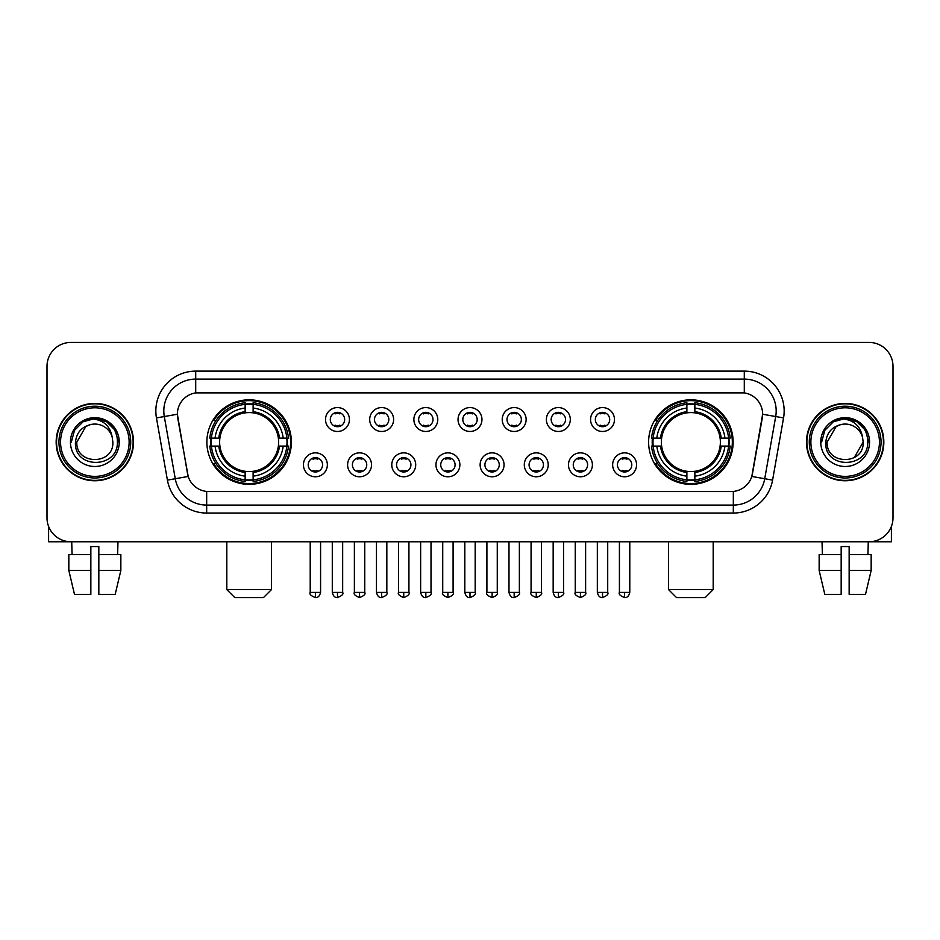 <?xml version="1.0" encoding="UTF-8"?>
<svg xmlns="http://www.w3.org/2000/svg" width="940" height="940" viewBox="0 0 940 940"><rect width="100%" height="100%" fill="white"/><g stroke="black" fill="none" stroke-linecap="round" stroke-linejoin="round"><path stroke-width="1.41" d="M648.612 442.094A42.265 42.265 0 0 0 690.865 484.347A42.265 42.265 0 0 0 733.13 442.094A42.265 42.265 0 0 0 690.865 399.829A42.265 42.265 0 0 0 648.612 442.094M206.871 442.094A42.265 42.265 0 0 0 249.135 484.347A42.265 42.265 0 0 0 291.388 442.094A42.265 42.265 0 0 0 249.135 399.829A42.265 42.265 0 0 0 206.871 442.094M327.355 464.818A11.962 11.962 0 0 1 315.394 476.78A11.962 11.962 0 0 1 303.432 464.818A11.962 11.962 0 0 1 315.394 452.857A11.962 11.962 0 0 1 327.355 464.818M308.214 464.818A7.179 7.179 0 0 0 315.394 471.998A7.179 7.179 0 0 0 322.573 464.818A7.179 7.179 0 0 0 315.394 457.639A7.179 7.179 0 0 0 308.214 464.818M371.523 464.818A11.962 11.962 0 0 1 359.562 476.78A11.962 11.962 0 0 1 347.6 464.818A11.962 11.962 0 0 1 359.562 452.857A11.962 11.962 0 0 1 371.523 464.818M352.394 464.818A7.179 7.179 0 0 0 359.562 471.998A7.179 7.179 0 0 0 366.741 464.818A7.179 7.179 0 0 0 359.562 457.639A7.179 7.179 0 0 0 352.394 464.818M415.703 464.818A11.962 11.962 0 0 1 403.742 476.78A11.962 11.962 0 0 1 391.78 464.818A11.962 11.962 0 0 1 403.742 452.857A11.962 11.962 0 0 1 415.703 464.818M396.562 464.818A7.179 7.179 0 0 0 403.742 471.998A7.179 7.179 0 0 0 410.921 464.818A7.179 7.179 0 0 0 403.742 457.639A7.179 7.179 0 0 0 396.562 464.818M459.872 464.818A11.962 11.962 0 0 1 447.91 476.78A11.962 11.962 0 0 1 435.948 464.818A11.962 11.962 0 0 1 447.91 452.857A11.962 11.962 0 0 1 459.872 464.818M440.743 464.818A7.179 7.179 0 0 0 447.91 471.998A7.179 7.179 0 0 0 455.089 464.818A7.179 7.179 0 0 0 447.91 457.639A7.179 7.179 0 0 0 440.743 464.818M504.052 464.818A11.962 11.962 0 0 1 492.09 476.78A11.962 11.962 0 0 1 480.129 464.818A11.962 11.962 0 0 1 492.09 452.857A11.962 11.962 0 0 1 504.052 464.818M484.911 464.818A7.179 7.179 0 0 0 492.09 471.998A7.179 7.179 0 0 0 499.257 464.818A7.179 7.179 0 0 0 492.09 457.639A7.179 7.179 0 0 0 484.911 464.818M548.22 464.818A11.962 11.962 0 0 1 536.258 476.78A11.962 11.962 0 0 1 524.297 464.818A11.962 11.962 0 0 1 536.258 452.857A11.962 11.962 0 0 1 548.22 464.818M529.079 464.818A7.179 7.179 0 0 0 536.258 471.998A7.179 7.179 0 0 0 543.438 464.818A7.179 7.179 0 0 0 536.258 457.639A7.179 7.179 0 0 0 529.079 464.818M592.4 464.818A11.962 11.962 0 0 1 580.438 476.78A11.962 11.962 0 0 1 568.477 464.818A11.962 11.962 0 0 1 580.438 452.857A11.962 11.962 0 0 1 592.4 464.818M573.259 464.818A7.179 7.179 0 0 0 580.438 471.998A7.179 7.179 0 0 0 587.606 464.818A7.179 7.179 0 0 0 580.438 457.639A7.179 7.179 0 0 0 573.259 464.818M636.568 464.818A11.962 11.962 0 0 1 624.607 476.78A11.962 11.962 0 0 1 612.645 464.818A11.962 11.962 0 0 1 624.607 452.857A11.962 11.962 0 0 1 636.568 464.818M617.427 464.818A7.179 7.179 0 0 0 624.607 471.998A7.179 7.179 0 0 0 631.786 464.818A7.179 7.179 0 0 0 624.607 457.639A7.179 7.179 0 0 0 617.427 464.818M349.433 419.522A11.962 11.962 0 0 1 337.484 431.484A11.962 11.962 0 0 1 325.522 419.522A11.962 11.962 0 0 1 337.484 407.572A11.962 11.962 0 0 1 349.433 419.522M330.304 419.522A7.179 7.179 0 0 0 337.484 426.701A7.179 7.179 0 0 0 344.651 419.522A7.179 7.179 0 0 0 337.484 412.355A7.179 7.179 0 0 0 330.304 419.522M393.613 419.522A11.962 11.962 0 0 1 381.652 431.484A11.962 11.962 0 0 1 369.69 419.522A11.962 11.962 0 0 1 381.652 407.572A11.962 11.962 0 0 1 393.613 419.522M374.473 419.522A7.179 7.179 0 0 0 381.652 426.701A7.179 7.179 0 0 0 388.831 419.522A7.179 7.179 0 0 0 381.652 412.355A7.179 7.179 0 0 0 374.473 419.522M437.781 419.522A11.962 11.962 0 0 1 425.832 431.484A11.962 11.962 0 0 1 413.87 419.522A11.962 11.962 0 0 1 425.832 407.572A11.962 11.962 0 0 1 437.781 419.522M418.653 419.522A7.179 7.179 0 0 0 425.832 426.701A7.179 7.179 0 0 0 432.999 419.522A7.179 7.179 0 0 0 425.832 412.355A7.179 7.179 0 0 0 418.653 419.522M481.962 419.522A11.962 11.962 0 0 1 470 431.484A11.962 11.962 0 0 1 458.038 419.522A11.962 11.962 0 0 1 470 407.572A11.962 11.962 0 0 1 481.962 419.522M462.821 419.522A7.179 7.179 0 0 0 470 426.701A7.179 7.179 0 0 0 477.179 419.522A7.179 7.179 0 0 0 470 412.355A7.179 7.179 0 0 0 462.821 419.522M526.13 419.522A11.962 11.962 0 0 1 514.168 431.484A11.962 11.962 0 0 1 502.219 419.522A11.962 11.962 0 0 1 514.168 407.572A11.962 11.962 0 0 1 526.13 419.522M507.001 419.522A7.179 7.179 0 0 0 514.168 426.701A7.179 7.179 0 0 0 521.347 419.522A7.179 7.179 0 0 0 514.168 412.355A7.179 7.179 0 0 0 507.001 419.522M570.31 419.522A11.962 11.962 0 0 1 558.348 431.484A11.962 11.962 0 0 1 546.387 419.522A11.962 11.962 0 0 1 558.348 407.572A11.962 11.962 0 0 1 570.31 419.522M551.169 419.522A7.179 7.179 0 0 0 558.348 426.701A7.179 7.179 0 0 0 565.528 419.522A7.179 7.179 0 0 0 558.348 412.355A7.179 7.179 0 0 0 551.169 419.522M614.478 419.522A11.962 11.962 0 0 1 602.516 431.484A11.962 11.962 0 0 1 590.567 419.522A11.962 11.962 0 0 1 602.516 407.572A11.962 11.962 0 0 1 614.478 419.522M595.349 419.522A7.179 7.179 0 0 0 602.516 426.701A7.179 7.179 0 0 0 609.696 419.522A7.179 7.179 0 0 0 602.516 412.355A7.179 7.179 0 0 0 595.349 419.522M167.414 480.117L156.451 417.924A39.868 39.868 0 0 1 195.708 371.124L744.292 371.124A39.868 39.868 0 0 1 783.549 417.924L772.586 480.117A39.868 39.868 0 0 1 733.329 513.052L206.671 513.052A39.868 39.868 0 0 1 167.414 480.117L188.2 476.451L177.695 417.924A21.526 21.526 0 0 1 198.892 392.662L741.108 392.662A21.526 21.526 0 0 1 762.305 417.924L752.458 473.737A21.526 21.526 0 0 1 731.261 491.526L208.739 491.526A21.526 21.526 0 0 1 187.542 473.737L177.366 414.235L164.3 416.538A31.89 31.89 0 0 1 195.708 379.102L744.292 379.102A31.89 31.89 0 0 1 775.7 416.538L764.737 478.73A31.89 31.89 0 0 1 733.329 505.086L206.671 505.086A31.89 31.89 0 0 1 175.263 478.73L164.3 416.538A31.89 31.89 0 0 1 163.819 410.991M210.666 446.077A38.669 38.669 0 0 1 210.666 438.111M652.407 446.077A38.669 38.669 0 0 1 652.407 438.111M56.165 442.094A38.669 38.669 0 0 0 94.846 480.763A38.669 38.669 0 0 0 133.515 442.094A38.669 38.669 0 0 0 94.846 403.424A38.669 38.669 0 0 0 56.165 442.094M806.485 442.094A38.669 38.669 0 0 0 845.154 480.763A38.669 38.669 0 0 0 883.835 442.094A38.669 38.669 0 0 0 845.154 403.424A38.669 38.669 0 0 0 806.485 442.094M195.708 371.124L195.708 392.897L744.292 392.897L744.292 371.124M177.366 414.188L177.601 410.991M731.261 491.526L208.739 491.526M783.549 417.924L762.634 414.235L751.8 476.451L772.586 480.117M752.458 473.737L752.329 474.418M187.671 474.418L187.542 473.737M893 366.341A23.923 23.923 0 0 0 869.077 342.419L70.923 342.419A23.923 23.923 0 0 0 47 366.341L47 517.846A23.923 23.923 0 0 0 70.923 541.757L869.077 541.757A23.923 23.923 0 0 0 893 517.846L893 366.341L893 517.846M47 366.341L47 517.846M869.077 342.419L70.923 342.419M70.923 541.757L869.077 541.757M48.598 526.435L48.598 541.757L141.094 541.757M68.832 554.518L68.832 570.462L74.495 594.386L68.832 570.462L68.832 554.518L90.851 554.518L90.851 546.551L98.829 546.551L98.829 554.518L120.849 554.518L120.849 570.462L115.185 594.386L120.849 570.462L98.829 570.462L98.829 554.518M117.97 541.757L117.617 554.518M90.851 554.518L90.851 594.386L74.495 594.386M68.832 570.462L90.851 570.462M115.185 594.386L98.829 594.386L98.829 570.462M71.722 541.757L72.063 554.518M129.133 442.094A34.287 34.287 0 0 0 94.846 407.807A34.287 34.287 0 0 0 60.559 442.094A34.287 34.287 0 0 0 94.846 476.38A34.287 34.287 0 0 0 129.133 442.094M130.719 442.094A35.885 35.885 0 0 0 94.846 406.209A35.885 35.885 0 0 0 58.962 442.094A35.885 35.885 0 0 0 94.846 477.978A35.885 35.885 0 0 0 130.719 442.094M133.116 442.094A38.27 38.27 0 0 0 94.846 403.824A38.27 38.27 0 0 0 56.565 442.094A38.27 38.27 0 0 0 94.846 480.363A38.27 38.27 0 0 0 133.116 442.094M112.213 437.3L112.859 442.094C113.963 465.335 75.717 465.335 76.822 442.094L85.834 426.49L90.369 424.633C81.439 427.065 76.481 432.882 75.482 442.094C73.567 469.507 118.205 468.802 117.394 442.094C117.535 434.527 114.727 428.276 108.981 423.317C103.752 419.498 97.936 418.006 91.533 418.829C103.318 419.757 110.203 425.914 112.213 437.3L112.859 442.094C113.963 465.335 75.717 465.335 76.822 442.094L85.834 426.49L90.369 424.633L85.834 426.49L76.822 442.094L85.834 426.49L90.369 424.633L85.834 426.49L76.822 442.094L85.834 426.49L90.369 424.633L85.834 426.49L76.822 442.094L85.834 426.49L90.369 424.633A18.024 18.024 0 0 1 112.213 437.3L112.859 442.094C113.963 465.335 75.717 465.335 76.822 442.094C75.717 465.335 113.963 465.335 112.859 442.094C113.963 465.335 75.717 465.335 76.822 442.094C75.717 465.335 113.963 465.335 112.859 442.094C113.963 465.335 75.717 465.335 76.822 442.094M70.441 442.094A24.405 24.405 0 0 0 94.846 466.487A24.405 24.405 0 0 0 119.239 442.094A24.405 24.405 0 0 0 94.846 417.689A24.405 24.405 0 0 0 70.441 442.094M91.533 418.829L83.096 421.743L74.483 430.344L71.346 442.094L74.483 430.344L83.096 421.743L94.846 418.594L106.596 421.743L115.197 430.344L118.346 442.094L115.197 430.344L106.596 421.743L94.846 418.594L83.096 421.743L74.483 430.344L71.346 442.094L74.483 430.344L83.096 421.743L94.846 418.594L106.596 421.743L115.197 430.344L118.346 442.094L115.197 430.344L106.596 421.743L94.846 418.594L83.096 421.743L74.483 430.344L71.346 442.094L74.483 430.344L83.096 421.743L94.846 418.594L106.596 421.743L115.197 430.344L118.346 442.094M263.482 597.582L234.777 597.582L226.81 589.603L271.46 589.603L263.482 597.582M278.358 446.077A29.504 29.504 0 0 0 253.118 412.86L253.118 412.86A29.504 29.504 0 0 0 219.901 446.077A29.504 29.504 0 0 0 278.358 446.077L279.544 446.077L278.358 446.077A29.504 29.504 0 0 1 253.118 471.328L253.118 476.145A34.287 34.287 0 0 0 283.187 446.077L288.474 446.077A39.55 39.55 0 0 1 253.118 481.445L253.118 479.835A37.953 37.953 0 0 0 286.876 446.077M211.465 446.077A37.87 37.87 0 0 1 211.465 438.111M253.118 404.423A37.87 37.87 0 0 0 245.14 404.423M286.794 438.111A37.87 37.87 0 0 1 286.794 446.077M288.474 438.111A39.55 39.55 0 0 0 253.118 402.743L253.118 404.353A37.953 37.953 0 0 1 286.876 438.111L288.474 438.111M209.785 446.077A39.55 39.55 0 0 0 245.14 481.445L245.14 479.835A37.953 37.953 0 0 1 211.383 446.077L209.785 446.077M286.876 438.111L283.187 438.111A34.287 34.287 0 0 0 253.118 408.042L253.118 404.353M253.118 479.835L253.118 476.145M211.383 446.077L215.072 446.077A34.287 34.287 0 0 0 245.14 476.145L245.14 479.835M253.118 408.042L253.118 411.685A30.668 30.668 0 0 1 279.544 438.111L283.187 438.111M283.187 446.077L279.544 446.077A30.668 30.668 0 0 1 253.118 472.503M245.14 476.145L245.14 471.328A29.504 29.504 0 0 1 219.901 446.077L215.072 446.077M278.358 438.111L279.544 438.111M253.118 479.753A37.87 37.87 0 0 1 245.14 479.753M245.14 402.743A39.55 39.55 0 0 0 209.785 438.111L211.383 438.111A37.953 37.953 0 0 1 245.14 404.353L245.14 402.743M245.14 404.353L245.14 408.042A34.287 34.287 0 0 0 215.072 438.111L211.383 438.111M245.14 412.813L245.14 408.042M215.072 438.111L218.726 438.111A30.668 30.668 0 0 1 245.14 411.685M245.14 471.328L245.14 472.503A30.668 30.668 0 0 1 218.726 446.077M215.953 420.568L213.697 420.568A41.466 41.466 0 0 1 290.589 442.094A41.466 41.466 0 0 1 213.697 463.62L215.953 463.62M705.223 597.582L676.518 597.582L668.54 589.603L713.19 589.603L705.223 597.582M720.099 446.077A29.504 29.504 0 0 0 694.86 412.86L694.86 412.86A29.504 29.504 0 0 0 661.643 446.077A29.504 29.504 0 0 0 720.099 446.077L721.274 446.077L720.099 446.077A29.504 29.504 0 0 1 694.86 471.328L694.86 476.145A34.287 34.287 0 0 0 724.928 446.077L730.216 446.077A39.55 39.55 0 0 1 694.86 481.445L694.86 479.835A37.953 37.953 0 0 0 728.618 446.077M653.206 446.077A37.87 37.87 0 0 1 653.206 438.111M694.86 404.423A37.87 37.87 0 0 0 686.882 404.423M728.535 438.111A37.87 37.87 0 0 1 728.535 446.077M730.216 438.111A39.55 39.55 0 0 0 694.86 402.743L694.86 404.353A37.953 37.953 0 0 1 728.618 438.111L730.216 438.111M651.526 446.077A39.55 39.55 0 0 0 686.882 481.445L686.882 479.835A37.953 37.953 0 0 1 653.124 446.077L651.526 446.077M728.618 438.111L724.928 438.111A34.287 34.287 0 0 0 694.86 408.042L694.86 404.353M694.86 479.835L694.86 476.145M653.124 446.077L656.813 446.077A34.287 34.287 0 0 0 686.882 476.145L686.882 479.835M694.86 408.042L694.86 411.685A30.668 30.668 0 0 1 721.274 438.111L724.928 438.111M724.928 446.077L721.274 446.077A30.668 30.668 0 0 1 694.86 472.503M686.882 476.145L686.882 471.328A29.504 29.504 0 0 1 661.643 446.077L656.813 446.077M720.099 438.111L721.274 438.111M694.86 479.753A37.87 37.87 0 0 1 686.882 479.753M686.882 402.743A39.55 39.55 0 0 0 651.526 438.111L653.124 438.111A37.953 37.953 0 0 1 686.882 404.353L686.882 402.743M686.882 404.353L686.882 408.042A34.287 34.287 0 0 0 656.813 438.111L653.124 438.111M686.882 412.813L686.882 408.042M656.813 438.111L660.456 438.111A30.668 30.668 0 0 1 686.882 411.685M686.882 471.328L686.882 472.503A30.668 30.668 0 0 1 660.456 446.077M657.695 420.568L655.439 420.568A41.466 41.466 0 0 1 732.331 442.094A41.466 41.466 0 0 1 655.439 463.62L657.695 463.62M335.087 426.29L335.087 425.162A6.122 6.122 0 0 0 339.869 425.162L339.869 426.29M339.869 412.766L339.869 413.894A6.122 6.122 0 0 0 335.087 413.894L335.087 412.766M379.255 426.29L379.255 425.162A6.122 6.122 0 0 0 384.049 425.162L384.049 426.29M384.049 412.766L384.049 413.894A6.122 6.122 0 0 0 379.255 413.894L379.255 412.766M423.435 426.29L423.435 425.162A6.122 6.122 0 0 0 428.217 425.162L428.217 426.29M428.217 412.766L428.217 413.894A6.122 6.122 0 0 0 423.435 413.894L423.435 412.766M467.603 426.29L467.603 425.162A6.122 6.122 0 0 0 472.397 425.162L472.397 426.29M472.397 412.766L472.397 413.894A6.122 6.122 0 0 0 467.603 413.894L467.603 412.766M511.783 426.29L511.783 425.162A6.122 6.122 0 0 0 516.565 425.162L516.565 426.29M516.565 412.766L516.565 413.894A6.122 6.122 0 0 0 511.783 413.894L511.783 412.766M555.951 426.29L555.951 425.162A6.122 6.122 0 0 0 560.745 425.162L560.745 426.29M560.745 412.766L560.745 413.894A6.122 6.122 0 0 0 555.951 413.894L555.951 412.766M600.131 426.29L600.131 425.162A6.122 6.122 0 0 0 604.914 425.162L604.914 426.29M604.914 412.766L604.914 413.894A6.122 6.122 0 0 0 600.131 413.894L600.131 412.766M312.997 471.586L312.997 470.447A6.122 6.122 0 0 0 317.779 470.447L317.779 471.586M317.779 458.05L317.779 459.19A6.122 6.122 0 0 0 312.997 459.19L312.997 458.05M357.177 471.586L357.177 470.447A6.122 6.122 0 0 0 361.959 470.447L361.959 471.586M361.959 458.05L361.959 459.19A6.122 6.122 0 0 0 357.177 459.19L357.177 458.05M401.345 471.586L401.345 470.447A6.122 6.122 0 0 0 406.127 470.447L406.127 471.586M406.127 458.05L406.127 459.19A6.122 6.122 0 0 0 401.345 459.19L401.345 458.05M445.525 471.586L445.525 470.447A6.122 6.122 0 0 0 450.307 470.447L450.307 471.586M450.307 458.05L450.307 459.19A6.122 6.122 0 0 0 445.525 459.19L445.525 458.05M489.693 471.586L489.693 470.447A6.122 6.122 0 0 0 494.475 470.447L494.475 471.586M494.475 458.05L494.475 459.19A6.122 6.122 0 0 0 489.693 459.19L489.693 458.05M533.873 471.586L533.873 470.447A6.122 6.122 0 0 0 538.655 470.447L538.655 471.586M538.655 458.05L538.655 459.19A6.122 6.122 0 0 0 533.873 459.19L533.873 458.05M578.041 471.586L578.041 470.447A6.122 6.122 0 0 0 582.823 470.447L582.823 471.586M582.823 458.05L582.823 459.19A6.122 6.122 0 0 0 578.041 459.19L578.041 458.05M622.221 471.586L622.221 470.447A6.122 6.122 0 0 0 627.004 470.447L627.004 471.586M627.004 458.05L627.004 459.19A6.122 6.122 0 0 0 622.221 459.19L622.221 458.05M891.402 526.435L891.402 541.757L798.906 541.757M841.171 554.518L841.171 570.462L819.151 570.462L824.815 594.386L819.151 570.462L819.151 554.518L841.171 554.518L841.171 546.551L849.149 546.551L849.149 554.518L871.168 554.518L871.168 570.462L865.505 594.386L871.168 570.462L849.149 570.462L849.149 554.518M868.278 541.757L867.937 554.518M841.171 570.462L841.171 594.386L824.815 594.386M865.505 594.386L849.149 594.386L849.149 570.462M822.03 541.757L822.383 554.518M879.441 442.094A34.287 34.287 0 0 0 845.154 407.807A34.287 34.287 0 0 0 810.868 442.094A34.287 34.287 0 0 0 845.154 476.38A34.287 34.287 0 0 0 879.441 442.094M881.039 442.094A35.885 35.885 0 0 0 845.154 406.209A35.885 35.885 0 0 0 809.281 442.094A35.885 35.885 0 0 0 845.154 477.978A35.885 35.885 0 0 0 881.039 442.094M883.436 442.094A38.27 38.27 0 0 0 845.154 403.824A38.27 38.27 0 0 0 806.884 442.094A38.27 38.27 0 0 0 845.154 480.363A38.27 38.27 0 0 0 883.436 442.094M836.154 426.49L827.141 442.094L836.154 426.49L840.689 424.633L836.154 426.49L827.141 442.094C826.037 465.335 864.283 465.335 863.178 442.094C864.283 465.335 826.037 465.335 827.141 442.094C826.037 465.335 864.283 465.335 863.178 442.094C864.283 465.335 826.037 465.335 827.141 442.094L836.154 426.49L840.689 424.633A18.024 18.024 0 0 1 862.532 437.3L863.178 442.094C864.283 465.335 826.037 465.335 827.141 442.094L836.154 426.49L840.689 424.633C831.759 427.065 826.8 432.882 825.802 442.094C823.875 469.507 868.525 468.802 867.714 442.094C867.855 434.527 865.047 428.276 859.301 423.317C854.061 419.498 848.244 418.006 841.841 418.829C853.626 419.757 860.523 425.914 862.532 437.3L863.178 442.094L854.166 457.698M827.141 442.094L836.154 426.49L840.689 424.633L836.154 426.49L827.141 442.094L836.154 426.49L840.689 424.633M820.761 442.094A24.405 24.405 0 0 0 845.154 466.487A24.405 24.405 0 0 0 869.559 442.094A24.405 24.405 0 0 0 845.154 417.689A24.405 24.405 0 0 0 820.761 442.094M821.654 442.094L824.803 430.344L833.404 421.743L845.154 418.594L856.904 421.743L865.517 430.344L868.654 442.094L865.517 430.344L856.904 421.743L845.154 418.594L833.404 421.743L824.803 430.344L821.654 442.094L824.803 430.344L833.404 421.743L845.154 418.594L856.904 421.743L865.517 430.344L868.654 442.094L865.517 430.344L856.904 421.743L845.154 418.594L833.404 421.743L824.803 430.344L821.654 442.094L824.803 430.344L833.404 421.743L845.154 418.594L856.904 421.743L865.517 430.344L868.654 442.094L865.517 430.344L856.904 421.743L845.154 418.594L833.404 421.743L824.803 430.344L821.654 442.094L824.803 430.344L833.404 421.743L845.154 418.594L856.904 421.743L865.517 430.344L868.654 442.094L865.517 430.344L856.904 421.743L845.154 418.594L833.404 421.743L824.803 430.344L821.654 442.094L824.803 430.344L833.404 421.743L841.841 418.829L833.404 421.743L824.803 430.344L821.654 442.094L824.803 430.344L833.404 421.743L845.154 418.594L856.904 421.743L865.517 430.344L868.654 442.094L865.517 430.344L856.904 421.743L845.154 418.594L833.404 421.743L824.803 430.344L821.654 442.094L824.803 430.344L833.404 421.743L845.154 418.594L856.904 421.743L865.517 430.344L868.654 442.094L865.517 430.344L856.904 421.743M733.329 491.432L733.329 513.052M206.671 513.052L206.671 491.432M156.451 417.924L164.3 416.538M245.14 480.117A38.234 38.234 0 0 0 253.118 480.117M287.158 446.077A38.234 38.234 0 0 0 287.158 438.111M253.118 404.071A38.234 38.234 0 0 0 245.14 404.071M686.882 480.117A38.234 38.234 0 0 0 694.86 480.117M728.888 446.077A38.234 38.234 0 0 0 728.888 438.111M694.86 404.071A38.234 38.234 0 0 0 686.882 404.071M337.484 592.4L332.29 592.4C333.195 596.089 334.934 597.817 337.484 597.582L337.484 592.4L342.665 592.4L342.665 541.757M381.652 592.4L376.47 592.4C377.375 596.089 379.102 597.817 381.652 597.582L381.652 592.4L386.834 592.4L386.834 541.757M425.832 592.4L420.638 592.4C421.543 596.089 423.27 597.817 425.832 597.582L425.832 592.4L431.014 592.4L431.014 541.757M470 592.4L464.818 592.4C465.723 596.089 467.45 597.817 470 597.582L470 592.4L475.182 592.4L475.182 541.757M514.168 592.4L508.987 592.4C509.891 596.089 511.619 597.817 514.168 597.582L514.168 592.4L519.362 592.4L519.362 541.757M558.348 592.4L553.167 592.4C554.071 596.089 555.798 597.817 558.348 597.582L558.348 592.4L563.53 592.4L563.53 541.757M602.516 592.4L597.335 592.4C598.24 596.089 599.967 597.817 602.516 597.582L602.516 592.4L607.71 592.4L607.71 541.757M315.394 592.4L310.212 592.4C309.154 594.057 310.882 595.784 315.394 597.582L315.394 592.4L320.575 592.4L320.575 541.757M359.562 592.4L354.38 592.4C353.334 594.057 355.062 595.784 359.562 597.582L359.562 592.4L364.744 592.4L364.744 541.757M403.742 592.4L398.56 592.4C397.503 594.057 399.23 595.784 403.742 597.582L403.742 592.4L408.923 592.4L408.923 541.757M447.91 592.4L442.728 592.4C441.683 594.057 443.41 595.784 447.91 597.582L447.91 592.4L453.092 592.4L453.092 541.757M492.09 592.4L486.908 592.4C485.851 594.057 487.578 595.784 492.09 597.582L492.09 592.4L497.272 592.4L497.272 541.757M536.258 592.4L531.077 592.4C530.031 594.057 531.758 595.784 536.258 597.582L536.258 592.4L541.44 592.4L541.44 541.757M580.438 592.4L575.256 592.4C574.199 594.057 575.926 595.784 580.438 597.582L580.438 592.4L585.62 592.4L585.62 541.757M624.607 592.4L619.425 592.4C618.379 594.057 620.106 595.784 624.607 597.582L624.607 592.4L629.788 592.4L629.788 541.757M271.46 541.757L271.46 589.603M226.81 541.757L226.81 589.603M713.19 541.757L713.19 589.603M668.54 541.757L668.54 589.603M332.29 592.4L332.29 541.757M342.665 592.4C343.711 594.057 341.984 595.784 337.484 597.582M376.47 592.4L376.47 541.757M386.834 592.4C387.891 594.057 386.164 595.784 381.652 597.582M420.638 592.4L420.638 541.757M431.014 592.4C432.059 594.057 430.332 595.784 425.832 597.582M464.818 592.4L464.818 541.757M475.182 592.4C476.239 594.057 474.512 595.784 470 597.582M508.987 592.4L508.987 541.757M519.362 592.4C520.408 594.057 518.68 595.784 514.168 597.582M553.167 592.4L553.167 541.757M563.53 592.4C564.587 594.057 562.86 595.784 558.348 597.582M597.335 592.4L597.335 541.757M607.71 592.4C608.756 594.057 607.029 595.784 602.516 597.582M310.212 592.4L310.212 541.757M320.575 592.4C319.671 596.089 317.943 597.817 315.394 597.582M354.38 592.4L354.38 541.757M364.744 592.4C365.801 594.057 364.074 595.784 359.562 597.582M398.56 592.4L398.56 541.757M408.923 592.4C409.969 594.057 408.242 595.784 403.742 597.582M442.728 592.4L442.728 541.757M453.092 592.4C454.149 594.057 452.422 595.784 447.91 597.582M486.908 592.4L486.908 541.757M497.272 592.4C498.318 594.057 496.59 595.784 492.09 597.582M531.077 592.4L531.077 541.757M541.44 592.4C542.498 594.057 540.77 595.784 536.258 597.582M575.256 592.4L575.256 541.757M585.62 592.4C586.666 594.057 584.938 595.784 580.438 597.582M619.425 592.4L619.425 541.757M629.788 592.4C628.884 596.089 627.156 597.817 624.607 597.582"/></g></svg>
